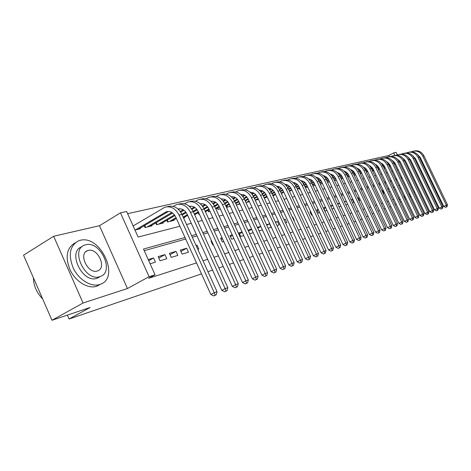 <?xml version="1.0" encoding="UTF-8"?>
<svg xmlns="http://www.w3.org/2000/svg" width="471" height="471" viewBox="0 0 471 471"><rect width="100%" height="100%" fill="white"/><g stroke="black" fill="none" stroke-linecap="round" stroke-linejoin="round"><path stroke-width="0.71" d="M389.37 156.578L388.852 155.495L393.662 152.898L396.093 152.363L397.294 154.882M201.506 273.881L69.06 319.026L90.114 307.486L51.975 320.268L23.55 255.194L53.659 236.271L83.061 303.006L127.453 288.529L149.077 276.701L120.464 212.845L126.646 211.491L138.121 237.06L179.91 226.239M127.453 288.529L99.469 225.715L53.659 236.271M99.469 225.715L120.464 212.845M388.852 155.495L127.635 213.687M395.051 204.661L396.182 204.09M400.191 202.071L401.245 201.535M405.201 199.539L406.196 199.039M410.094 197.072L411.024 196.601M51.975 320.268L83.061 303.006M399.926 188.471L400.998 188.147M394.498 190.107L395.64 189.76M388.84 188.659L387.633 189.012L388.946 191.779L390.153 191.414M383.2 190.319L382.458 190.537L383.788 193.334L384.53 193.11M377.424 192.021L378.766 194.847M365.249 198.921L363.983 195.983M358.943 200.823L359.656 200.611L358.266 197.667L357.554 197.873M352.473 202.771L353.815 202.371L352.414 199.386L351.066 199.786M345.832 204.779L347.68 204.22M339.008 206.834L340.963 206.245M331.996 208.947L334.069 208.323M325.508 207.317L323.595 207.876L325.072 211.032L326.98 210.46M318.202 209.465L316.883 209.854L318.378 213.051L319.697 212.656M310.695 211.679L310 211.885L311.514 215.123L312.208 214.911M302.971 213.952L304.502 217.231M293.851 220.446L294.287 220.316L292.732 216.972L292.297 217.096M285.544 222.948L286.774 222.577L285.202 219.186L283.966 219.551M276.977 225.532L279.062 224.903L277.472 221.464L275.382 222.082M268.146 228.194L271.137 227.293L269.524 223.807L266.533 224.691M259.044 230.937L262.424 229.919M249.654 233.763L253.215 232.692M242.035 231.903L238.997 232.798L240.687 236.471L243.713 235.553M232.209 234.799L229.942 235.465L231.65 239.191L233.91 238.514M222.053 237.79L220.611 238.214L222.341 242L223.778 241.564M211.561 240.881L211.002 241.046L212.751 244.891L213.316 244.72M197.826 249.389L198.821 249.088L197.037 245.161L196.042 245.45M182.136 254.116L188.488 252.203L186.681 248.211L180.311 250.089L182.136 254.116M171.267 257.396L177.832 255.417L175.995 251.355L169.419 253.298L171.267 257.396M160.04 260.775L166.816 258.732L164.962 254.611L158.162 256.613L160.04 260.775M133.481 225.75L133.087 225.845M134.977 230.048L140.405 228.7L140.152 228.141M144.261 225.715L145.086 227.54L151.992 225.827L151.75 225.291M155.73 222.954L156.519 224.708L163.201 223.048L162.972 222.536M166.828 220.281L167.588 221.959L174.064 220.357L173.84 219.863M183.578 217.996L184.585 217.749L184.367 217.272M198.097 212.733L198.78 214.228L199.351 214.087M207.894 210.366L208.553 211.809L210.013 211.444M217.396 208.07L218.032 209.454L220.334 208.883M226.628 205.833L227.24 207.169L230.331 206.404M236.383 204.909L240.01 204.008M245.956 202.53L249.395 201.682M255.235 200.234L258.279 199.474L258.114 199.121M264.231 198.003L266.362 197.473L266.203 197.131M272.962 195.836L274.222 195.524L274.069 195.188M281.44 193.734L281.882 193.628L281.729 193.304M291.785 190.031L292.297 191.043L291.808 190.013L289.488 191.303M299.456 189.271L298.991 188.276L299.444 189.271L300.157 189.095M305.997 186.575L306.45 187.535L307.793 187.205M312.838 184.909L313.28 185.845L315.223 185.362M320.339 184.09L322.447 183.566M327.492 182.318L329.482 181.824M334.451 180.593L336.335 180.128M341.228 178.915L342.482 178.326M347.828 177.279L348.44 176.855M367.451 171.603L368.057 172.262M372.844 170.284L373.179 170.991L373.933 170.802M378.119 168.995L378.443 169.69L379.673 169.383M384.106 168.282L385.272 167.994M389.647 166.911L390.742 166.634M185.015 237.502L143.496 249.035L155.053 274.793L148.642 278.296L196.525 262.9M203.019 260.81L207.646 259.327M214.011 257.278L218.397 255.871M224.632 253.863L228.788 252.527M234.911 250.56L238.85 249.294M244.855 247.363L248.588 246.162M254.481 244.266L258.02 243.13M263.807 241.27L267.163 240.192M272.85 238.361L276.024 237.343M281.611 235.547L284.625 234.576M290.118 232.815L292.968 231.897M298.367 230.16L301.069 229.289M306.38 227.581L308.941 226.763M314.169 225.079L316.589 224.302M321.728 222.648L324.024 221.912M329.082 220.287L331.254 219.586M336.235 217.985L338.29 217.325M343.194 215.747L345.137 215.123M349.971 213.569L351.802 212.98M356.565 211.45L358.296 210.896M362.988 209.389L364.625 208.859M369.246 207.375L370.789 206.881M375.346 205.415L376.8 204.944M381.292 203.501L382.664 203.06M387.091 201.635L388.381 201.223M392.749 199.816L393.962 199.427M398.272 198.044L399.408 197.679M403.665 196.313L404.73 195.965M397.024 179.798L395.94 180.105M391.619 181.317L390.465 181.641M386.085 182.866L384.854 183.213M380.421 184.455L379.108 184.82M374.61 186.086L373.22 186.475M368.658 187.752L367.18 188.17M362.552 189.466L360.986 189.907M356.294 191.22L354.634 191.685M349.871 193.022L348.11 193.516M343.277 194.87L341.416 195.394M336.512 196.766L334.54 197.32M329.559 198.715L327.475 199.298M322.417 200.717L320.209 201.335M315.075 202.777L312.75 203.431M307.528 204.891L305.067 205.58M299.768 207.069L297.166 207.799M291.779 209.307L289.035 210.078M283.554 211.614L280.657 212.427M275.088 213.987L272.032 214.847M266.356 216.436L263.136 217.337M257.366 218.956L253.963 219.91M248.087 221.558L244.502 222.565M238.52 224.243L234.735 225.303M228.641 227.01L224.643 228.129M218.438 229.872L214.223 231.055M207.894 232.827L203.443 234.075M196.99 235.883L192.298 237.201M185.715 239.044L144.232 250.678M150.108 263.772L155.442 262.164L153.558 257.967L148.212 259.545M251.561 229.1L247.987 230.148M260.787 226.38L257.407 227.375M332.608 205.221L330.536 205.833M339.526 203.184L337.566 203.76M346.256 201.199L344.407 201.747M394.345 187.034L393.197 187.376M399.714 185.456L398.637 185.768M362.117 218.991L360.45 219.704M355.729 221.311L353.904 221.935M349.105 223.566L347.18 224.225M342.305 225.886L340.268 226.58M335.323 228.27L333.168 229M328.14 230.713L325.861 231.491M320.757 233.233L318.349 234.052M313.162 235.818L310.619 236.689M305.349 238.485L302.665 239.398M297.301 241.229L294.469 242.194M289.011 244.055L286.021 245.073M280.469 246.963L277.319 248.04M271.667 249.966L268.34 251.102M262.588 253.062L259.074 254.258M253.221 256.253L249.512 257.519M243.548 259.55L239.633 260.881M233.557 262.953L229.424 264.361M223.23 266.474L218.874 267.958M212.551 270.113L207.952 271.685M67.347 315.117L69.06 319.026M399.155 199.898L400.291 199.527M404.536 198.138L405.602 197.791M409.788 196.425L410.783 196.101M399.108 199.798L400.167 199.262M404.118 197.261L405.107 196.76M409.005 194.788L409.935 194.317M413.779 192.368L414.651 191.933M414.627 191.885L413.691 192.18M408.84 194.435L409.764 193.964M155.053 274.793L149.077 276.701M373.733 213.11L372.302 213.834M367.998 216.012L366.479 216.784M390.965 206.663L389.682 207.093M385.278 208.571L383.912 209.03M379.443 210.525L377.995 211.008M394.833 155.353L393.662 152.898M186.54 224.526L191.273 223.301M197.773 221.617L202.253 220.457M208.629 218.809L212.88 217.708M219.133 216.089L223.16 215.047M229.3 213.457L233.116 212.468M239.138 210.908L242.759 209.972M248.676 208.441L252.103 207.552M257.92 206.045L261.17 205.209M266.886 203.725L269.96 202.93M275.582 201.476L278.496 200.723M284.025 199.292L286.786 198.574M292.22 197.166L294.834 196.489M300.18 195.106L302.659 194.464M307.922 193.104L310.265 192.498M315.446 191.155L317.666 190.584M322.765 189.26L324.866 188.718M329.888 187.417L331.872 186.905M336.818 185.627L338.696 185.138M343.565 183.878L345.343 183.419M350.141 182.177L351.819 181.741M356.547 180.517L358.131 180.11M362.794 178.903L364.283 178.515M368.881 177.326L370.283 176.961M374.822 175.789L376.141 175.447M380.615 174.288L381.851 173.97M386.267 172.822L387.433 172.521M391.79 171.397L392.879 171.114M397.177 170.002L398.201 169.737M401.804 177.284L400.792 177.567M396.523 178.756L395.44 179.057M391.113 180.258L389.959 180.576M385.578 181.794L384.342 182.136M379.903 183.372L378.59 183.737M374.086 184.985L372.696 185.374M368.128 186.64L366.65 187.052M362.022 188.335L360.45 188.771M355.752 190.078L354.092 190.537M349.323 191.862L347.563 192.351M342.723 193.699L340.863 194.217M335.953 195.577L333.974 196.124M328.993 197.514L326.903 198.091M321.846 199.498L319.638 200.11M314.498 201.535L312.167 202.183M306.939 203.637L304.478 204.32M299.173 205.792L296.571 206.516M291.178 208.017L288.429 208.777M282.941 210.302L280.045 211.108M274.469 212.656L271.408 213.504M265.732 215.082L262.506 215.977M256.73 217.584L253.327 218.526M247.446 220.163L243.854 221.158M237.867 222.824L234.075 223.872M227.982 225.568L223.978 226.681M217.767 228.406L213.546 229.577M207.211 231.338L202.76 232.574M196.301 234.364L191.603 235.671M401.168 178.368L402.093 177.891M148.718 260.675L153.558 257.967M158.804 258.037L164.962 254.611M170.037 254.67L175.995 251.355M180.905 251.402L186.681 248.211M196.136 245.656L197.037 245.161M211.532 242.218L212.044 241.941M221.129 239.345L222.442 238.632M230.443 236.554L232.497 235.435M239.48 233.851L242.241 232.35M248.441 231.126L251.685 229.371M257.761 228.147L260.84 226.492M266.798 225.268L269.524 223.807M275.564 222.483L277.472 221.464M284.078 219.792L285.202 219.186M292.338 217.178L292.732 216.972M310.365 212.662L311.001 212.327M317.236 210.614L318.443 209.978M323.942 208.612L325.685 207.693M330.836 206.475L332.732 205.48M337.801 204.267L339.591 203.325M344.578 202.118L346.273 201.229M351.183 200.034L352.414 199.386M357.613 198.003L358.266 197.667M382.729 191.096L383.406 190.743M387.892 189.56L388.999 188.989M393.403 187.817L394.457 187.275M398.802 186.11L399.785 185.603M135.365 229.948L166.192 211.82C170.137 210.767 173.316 212.503 175.73 217.031L210.843 294.481L214.287 292.738L179.057 215.094C175.442 208.335 170.69 205.727 164.803 207.264L133.14 225.956M138.339 229.212L168.435 211.444M215.117 295.235L213.74 295.929L216.218 294.811L215.117 295.235L214.287 292.738L217.043 291.696L181.941 214.399C178.338 207.664 173.599 205.068 167.723 206.604L167.064 206.757M217.043 291.696L216.218 294.811M213.74 295.929L210.843 294.481M33.394 277.731C33.547 285.638 36.638 292.709 42.661 298.944M80.058 240.363L78.651 240.793C69.843 245.556 68.036 254.646 73.235 268.064C78.757 279.75 91.121 287.304 99.628 284.543L100.305 284.307C120.541 277.76 100.435 234.346 80.058 240.363M75.154 242.848C66.582 247.864 64.939 256.983 70.214 270.207C75.784 281.723 88.018 289.07 96.467 286.321L100.317 284.307M99.793 276.801L96.879 278.332C82.384 283.677 66.988 251.308 81.848 246.816L82.042 246.698M85.663 244.79L84.727 245.079C69.885 249.548 85.322 281.999 99.799 276.671L100.358 276.483C114.948 271.826 100.288 240.316 85.663 244.79M97.279 270.99L97.68 270.854C107.111 267.875 97.574 247.463 88.171 250.442L87.606 250.619C78.074 253.516 87.93 274.322 97.279 270.99M178.044 209.03C181.847 208.217 184.885 209.96 187.158 214.246L221.753 290.36L225.167 288.635L190.449 212.339C186.887 205.692 182.183 203.136 176.348 204.661L173.181 206.369M147.111 227.04L171.85 212.486M149.99 226.321L172.633 213.022M178.58 209.53L179.904 208.765M225.962 291.096L224.596 291.779L227.028 290.689L225.962 291.096L225.167 288.635L227.829 287.628L193.24 211.662C189.689 205.05 184.997 202.501 179.174 204.025L178.591 204.155M144.803 225.397L145.698 227.387M227.829 287.628L227.028 290.689M224.596 291.779L221.753 290.36M189.383 206.38C193.086 205.709 196.024 207.434 198.197 211.556L232.297 286.374L235.677 284.667L201.464 209.672C197.95 203.142 193.298 200.634 187.511 202.147L184.491 203.755M158.486 224.22L174.458 214.876M180.252 211.479L183.237 209.736M161.27 223.531L174.929 215.547M180.723 212.162L184.002 210.243M189.86 206.822L190.99 206.174M236.442 287.092L235.094 287.769L237.472 286.698L236.442 287.092L235.677 284.667L238.249 283.695L204.161 209.018C200.658 202.518 196.018 200.022 190.249 201.529L189.736 201.641M156.225 222.665L157.079 224.567M238.249 283.695L237.472 286.698M235.094 287.769L232.297 286.374M200.352 203.825C203.955 203.284 206.798 204.991 208.877 208.953L242.494 282.518L245.844 280.828L212.121 207.093C208.653 200.675 204.049 198.214 198.315 199.71L195.424 201.235M169.489 221.488L176.03 217.684M181.883 214.276L185.798 211.997M191.491 208.682L194.246 207.081M172.186 220.822L176.354 218.397M182.212 214.994L186.263 212.639M191.95 209.336L195 207.564M200.77 204.208L201.712 203.672M246.58 283.224L245.238 283.895L247.575 282.841L246.58 283.224L245.844 280.828L248.335 279.892L214.729 206.463C211.273 200.069 206.681 197.62 200.958 199.115L200.516 199.215M167.276 220.016L168.1 221.835M248.335 279.892L247.575 282.841M245.238 283.895L242.494 282.518M210.967 201.358C214.47 200.934 217.219 202.624 219.215 206.439L252.362 278.791L255.676 277.119L222.43 204.602C219.009 198.285 214.452 195.871 208.765 197.355L206.01 198.797M183.166 217.102L187.352 214.676M193.092 211.349L196.76 209.23M202.359 205.986L204.897 204.514M183.478 217.785L187.664 215.365M193.41 212.038L197.219 209.836M202.807 206.604L205.633 204.967M211.32 201.676L212.097 201.247M256.383 279.48L255.058 280.145L257.349 279.115L256.383 279.48L255.676 277.119L258.09 276.212L224.955 203.99C221.547 197.702 217.001 195.294 211.332 196.772L210.949 196.86M258.09 276.212L257.349 279.115M255.058 280.145L252.362 278.791M221.246 198.98C224.655 198.656 227.31 200.334 229.224 204.002L261.911 275.176L265.197 273.527L232.415 202.189C229.036 195.971 224.526 193.605 218.891 195.071L216.254 196.442M194.335 214.07L198.297 211.779M203.931 208.535L207.364 206.551M212.868 203.378L215.206 202.035M194.635 214.729L198.603 212.445M204.243 209.195L207.817 207.134M213.31 203.972L215.93 202.465M221.535 199.233L222.153 198.897M265.874 275.853L264.561 276.512L266.81 275.5L265.874 275.853L265.197 273.527L267.534 272.644L234.858 201.594C231.491 195.406 226.998 193.045 221.376 194.511L221.058 194.582M267.534 272.644L266.81 275.5M264.561 276.512L261.911 275.176M231.208 196.678C234.517 196.454 237.09 198.108 238.921 201.635L271.161 271.685L274.416 270.048L242.082 199.845C238.75 193.734 234.287 191.403 228.7 192.857L226.174 194.158M205.132 211.143L208.894 208.989M214.417 205.815L217.631 203.972M223.048 200.864L225.191 199.633M205.421 211.779L209.183 209.624M214.723 206.451L218.079 204.526M223.478 201.429L225.897 200.04M231.432 196.872L231.897 196.625M275.07 272.344L273.763 272.997L275.977 272.002L275.07 272.344L274.416 270.048L276.677 269.194L244.455 199.274C241.128 193.187 236.683 190.867 231.108 192.315L230.849 192.374M198.426 212.545L199.151 214.134M276.677 269.194L275.977 272.002M273.763 272.997L271.161 271.685M240.864 194.452L240.869 194.452C244.078 194.317 246.563 195.948 248.317 199.345L280.121 268.293L283.354 266.674L251.455 197.579C248.164 191.562 243.748 189.271 238.214 190.714L235.794 191.95M215.583 208.329L219.15 206.292M224.567 203.195L227.575 201.476M232.904 198.432L234.864 197.308M215.865 208.941L219.433 206.904M224.867 203.802L228.017 202.006M233.322 198.974L235.559 197.696M241.017 194.588L241.34 194.423M283.978 268.947L282.688 269.589L284.855 268.611L283.978 268.947L283.354 266.674L285.544 265.85L253.751 197.025C250.472 191.032 246.068 188.753 240.546 190.19L240.34 190.231M208.188 210.196L208.883 211.726M285.544 265.85L284.855 268.611M282.688 269.589L280.121 268.293M250.231 192.298C253.345 192.245 255.747 193.858 257.437 197.125L288.811 265.008L292.014 263.407L260.54 195.383C257.296 189.46 252.927 187.211 247.434 188.635L245.12 189.807M219.663 209.053L220.257 208.712M225.703 205.615L229.077 203.696M234.393 200.67L237.207 199.068M242.459 196.077L244.249 195.059M225.974 206.204L229.353 204.284M234.693 201.247L237.643 199.569M242.865 196.601L244.926 195.43M292.615 265.65L291.337 266.286L293.468 265.32L292.615 265.65L292.014 263.407L294.139 262.606L262.771 194.841C259.533 188.942 255.176 186.704 249.701 188.123L249.542 188.159M217.661 207.917L218.332 209.383M294.139 262.606L293.468 265.32M291.337 266.286L288.811 265.008M259.315 190.213C262.335 190.237 264.655 191.821 266.274 194.97L297.242 261.823L300.416 260.239L269.359 193.245C266.15 187.417 261.829 185.203 256.383 186.616L254.163 187.729M228.824 206.781L230.154 206.027M235.5 202.995L238.697 201.182M243.919 198.22L246.545 196.731M251.714 193.805L253.345 192.88M235.765 203.566L238.974 201.747M244.214 198.78L246.981 197.214M252.12 194.305L254.016 193.228M300.998 262.447L299.727 263.077L301.817 262.135L300.998 262.447L300.416 260.239L302.476 259.462L271.52 192.721C268.323 186.916 264.013 184.714 258.579 186.122L258.473 186.145M226.857 205.703L227.499 207.11M302.476 259.462L301.817 262.135M299.727 263.077L297.242 261.823M268.134 188.194C271.06 188.288 273.304 189.848 274.858 192.88L305.42 258.726L308.57 257.16L277.914 191.179C274.746 185.433 270.466 183.26 265.073 184.656L262.942 185.715M237.725 204.573L239.745 203.431M245.002 200.463L248.023 198.756M253.151 195.859L255.606 194.476M260.699 191.597L262.17 190.767M245.256 201.017L248.299 199.298M253.445 196.395L256.03 194.935M261.093 192.08L262.83 191.096M309.123 259.344L307.869 259.968L309.924 259.038L309.123 259.344L308.57 257.16L310.566 256.407L280.015 190.667C276.86 184.944 272.585 182.783 267.204 184.173L267.145 184.19M235.788 203.549L236.413 204.897M310.566 256.407L309.924 259.038M307.869 259.968L305.42 258.726M276.701 186.239C279.533 186.392 281.699 187.929 283.195 190.855L313.362 255.724L316.483 254.175L286.221 189.165C283.095 183.507 278.856 181.37 273.51 182.754L271.467 183.767M246.374 202.43L249.047 200.923M254.21 198.02L257.066 196.413M262.106 193.575L264.396 192.286M269.418 189.466L270.743 188.718M248.494 201.906L249.294 201.453M254.458 198.55L257.343 196.931M262.394 194.087L264.814 192.727M269.801 189.925L271.39 189.03M317.018 256.33L315.77 256.948L317.795 256.036L317.018 256.33L316.483 254.175L318.425 253.445L288.264 188.677C285.143 183.036 280.916 180.905 275.582 182.289L275.564 182.289M318.425 253.445L317.795 256.036M315.77 256.948L313.362 255.724M285.026 184.338C287.763 184.55 289.853 186.063 291.29 188.883L321.081 252.809L324.166 251.279L294.293 187.217C291.202 181.635 287.01 179.533 281.711 180.905L279.745 181.871M255.182 200.116L258.067 198.503M263.148 195.653L265.838 194.14M270.796 191.361L272.927 190.166M277.878 187.393L279.067 186.728M256.842 199.834L258.308 199.015M263.383 196.166L266.115 194.641M271.084 191.856L273.339 190.59M278.255 187.841L279.697 187.028M324.684 253.404L323.447 254.016L325.437 253.115L324.684 253.404L324.166 251.279L326.056 250.566L296.277 186.734C293.197 181.182 289.017 179.086 283.73 180.446M326.056 250.566L325.437 253.115M323.447 254.016L321.081 252.809M293.115 182.501C295.764 182.766 297.778 184.249 299.156 186.963L328.575 249.977L331.637 248.458L302.135 185.315C299.085 179.822 294.928 177.75 289.677 179.11L287.793 180.028M264.09 197.685L266.822 196.154M271.82 193.363L274.358 191.944M279.232 189.218L281.216 188.117M286.097 185.386L287.157 184.797M264.961 197.82L267.057 196.654M272.05 193.864L274.628 192.421M279.515 189.695L281.623 188.518M286.468 185.815L287.775 185.085M332.137 250.56L330.913 251.167L332.867 250.284L332.137 250.56L331.637 248.458L333.468 247.764L304.066 184.85C301.028 179.386 296.895 177.32 291.667 178.656M333.468 247.764L332.867 250.284M330.913 251.167L328.575 249.977M300.981 180.711C303.542 181.023 305.485 182.489 306.809 185.097L335.858 247.222L338.896 245.721L309.765 183.472C306.745 178.056 302.635 176.019 297.425 177.361L295.611 178.238M272.733 195.33L275.323 193.887M280.239 191.149L282.629 189.819M287.428 187.146L289.265 186.122M294.081 183.437L295.017 182.919M272.956 195.812L275.547 194.37M280.463 191.632L282.9 190.278M287.704 187.599L289.671 186.51M294.446 183.849L295.629 183.195M339.379 247.799L338.16 248.394L340.091 247.522L339.379 247.799L338.896 245.721L340.68 245.044L311.637 183.019C308.646 177.638 304.554 175.606 299.373 176.913M340.68 245.044L340.091 247.522M338.16 248.394L335.858 247.222M308.629 178.98C311.101 179.333 312.974 180.77 314.251 183.29L342.947 244.543L345.955 243.054L317.177 181.676C314.198 176.337 310.124 174.329 304.961 175.659L303.218 176.495M281.122 193.057L283.583 191.691M288.417 189.006L290.666 187.758M295.388 185.132L297.095 184.19M301.846 181.547L302.665 181.094M281.34 193.522L283.801 192.156M288.635 189.472L290.937 188.194M295.664 185.574L297.489 184.561M302.199 181.947L303.259 181.359M346.421 245.108L345.214 245.703L347.109 244.843L346.421 245.108L345.955 243.054L347.686 242.4L319.002 181.241C316.047 175.942 312.008 173.934 306.88 175.224M347.686 242.4L347.109 244.843M345.214 245.703L342.947 244.543M316.076 177.296C318.461 177.691 320.268 179.104 321.487 181.523L349.841 241.935L352.82 240.463L324.395 179.934C321.446 174.664 317.413 172.686 312.297 174.011L310.619 174.806M289.276 190.849L291.608 189.56M296.365 186.928L298.473 185.757M303.13 183.184L304.702 182.312M309.394 179.716L310.101 179.321M296.577 187.381L298.744 186.18M303.401 183.608L305.096 182.666M309.741 180.099L310.689 179.575M353.268 242.494L352.078 243.083L353.945 242.235L353.268 242.494L352.82 240.463L354.51 239.827L326.168 179.504C323.253 174.288 319.261 172.309 314.181 173.575M354.51 239.827L353.945 242.235M352.078 243.083L349.841 241.935M323.324 175.659C325.626 176.089 327.363 177.473 328.534 179.804L356.547 239.403L359.503 237.943L331.419 178.232C328.505 173.034 324.513 171.091 319.438 172.398L317.825 173.157M297.201 188.712L299.409 187.493M304.089 184.909L306.068 183.82M310.654 181.288L312.108 180.487M316.742 177.932L317.336 177.602M297.401 189.154L299.609 187.935M304.295 185.35L306.338 184.226M310.919 181.694L312.491 180.829M317.077 178.297L317.913 177.838M359.938 239.945L358.755 240.528L360.592 239.698L359.938 239.945L359.503 237.943L361.145 237.325L333.144 177.814C330.271 172.674 326.321 170.726 321.287 171.968M361.145 237.325L360.592 239.698M358.755 240.528L356.547 239.403M330.383 174.07C332.597 174.535 334.269 175.889 335.399 178.132L363.082 236.931L366.008 235.488L338.255 176.578C335.376 171.45 331.419 169.536 326.391 170.832L324.837 171.556M304.902 186.646L306.992 185.492M311.608 182.954L313.456 181.936M317.978 179.451L319.309 178.715M323.883 176.195L324.384 175.924M305.102 187.069L307.192 185.915M311.802 183.378L313.721 182.324M318.237 179.845L319.691 179.045M324.219 176.554L324.955 176.148M366.426 237.472L365.255 238.043L367.068 237.225L366.426 237.472L366.008 235.488L367.61 234.882L339.938 176.172C337.101 171.108 333.191 169.189 328.21 170.408M367.61 234.882L367.068 237.225M365.255 238.043L363.082 236.931M337.254 172.527L340.068 173.887L341.864 176.077L369.441 234.529L372.343 233.098L344.913 174.971C342.07 169.907 338.149 168.017 333.162 169.301L331.666 169.996M312.391 184.638L314.375 183.549M318.914 181.058L320.645 180.11M325.102 177.661L326.326 176.99M330.842 174.511L331.243 174.294M312.585 185.05L314.563 183.961M319.108 181.47L320.91 180.481M325.355 178.044L326.697 177.308M331.172 174.853L331.802 174.511M372.749 235.058L371.584 235.63L373.368 234.817L372.749 235.058L372.343 233.098L373.903 232.509L346.55 174.57C343.753 169.578 339.885 167.682 334.952 168.889M373.903 232.509L373.368 234.817M371.584 235.63L369.441 234.529M343.954 171.02L346.656 172.38L348.381 174.505L375.64 232.185L378.513 230.766L351.401 173.399C348.587 168.406 344.707 166.546 339.762 167.817L338.319 168.483M314.451 185.55L315.134 185.18M319.679 182.689L321.558 181.665M326.026 179.215L327.645 178.332M332.037 175.924L333.156 175.318M337.619 172.869L337.931 172.704M319.868 183.089L321.746 182.065M326.22 179.616L327.904 178.697M332.291 176.295L333.527 175.618M337.942 173.204L338.478 172.91M378.902 232.703L377.754 233.269L379.514 232.474L378.902 232.703L378.513 230.766L380.032 230.195L353.003 173.01C350.236 168.088 346.409 166.222 341.522 167.405M380.032 230.195L379.514 232.474M377.754 233.269L375.64 232.185M350.489 169.56L352.744 170.649L354.74 172.975L381.675 229.901L384.53 228.5L357.73 171.868C354.946 166.94 351.101 165.103 346.197 166.363L344.807 166.999M321.081 183.908L322.299 183.243M326.774 180.799L328.546 179.834M332.95 177.426L334.457 176.607M338.79 174.241L339.809 173.687M326.956 181.188L328.729 180.222M331.419 178.232L334.716 176.955M339.043 174.594L340.174 173.976M344.537 171.597L344.984 171.356M384.907 230.413L383.765 230.973L385.496 230.189L384.907 230.413L384.53 228.5L386.008 227.94L359.285 171.491C356.553 166.64 352.767 164.797 347.928 165.957M386.008 227.94L385.496 230.189M383.765 230.973L381.675 229.901M356.853 168.135L359.026 169.224L360.933 171.479L387.562 227.676L390.394 226.286L363.895 170.378C361.139 165.509 357.33 163.702 352.473 164.95L351.13 165.556M327.551 182.306L329.27 181.37M333.686 178.962L335.358 178.05M339.697 175.689L341.092 174.929M345.373 172.598L346.291 172.098M329.141 181.906L329.447 181.741M333.862 179.339L335.535 178.427M339.885 176.066L341.351 175.265M345.62 172.945L346.656 172.38M350.966 170.031L351.325 169.837M390.759 228.182L389.623 228.735L391.336 227.964L390.759 228.182L390.394 226.286L391.837 225.739L365.414 170.007C362.717 165.221 358.973 163.402 354.174 164.55M391.837 225.739L391.336 227.964M389.623 228.735L387.562 227.676M363.064 166.752L367.168 170.396L393.309 225.503L396.111 224.131L369.912 168.924C367.186 164.114 363.412 162.33 358.59 163.572L357.295 164.149M334.386 180.458L336.064 179.545M340.409 177.184L341.993 176.325M346.262 173.999L347.563 173.299M351.784 171.002L352.614 170.555M335.417 180.352L336.235 179.91M340.586 177.549L342.17 176.69M346.45 174.364L347.816 173.622M352.031 171.338L352.967 170.826M396.464 226.003L395.34 226.551L397.024 225.786L396.464 226.003L396.111 224.131L397.518 223.595L371.389 168.565C368.728 163.843 365.019 162.048 360.268 163.172M397.518 223.595L397.024 225.786M395.34 226.551L393.309 225.503M369.129 165.409L373.061 168.959L398.908 223.389L401.686 222.024L375.776 167.505C373.079 162.754 369.341 160.994 364.566 162.224L363.312 162.783M341.092 178.633L342.682 177.773M346.968 175.447L348.458 174.641M352.667 172.362L353.868 171.709M358.037 169.448L358.778 169.048M341.54 178.833L342.847 178.126M347.133 175.807L348.628 174.994M352.85 172.71L354.121 172.021M358.278 169.772L359.132 169.307M402.028 223.878L400.915 224.42L402.575 223.666L402.028 223.878L401.686 222.024L403.064 221.505L377.218 167.152C374.592 162.495 370.918 160.723 366.214 161.83M403.064 221.505L402.575 223.666M400.915 224.42L398.908 223.389M347.633 176.86L349.129 176.048M353.356 173.764L354.757 173.004M358.908 170.761L360.021 170.161M364.136 167.935L364.795 167.582M347.792 177.202L349.294 176.395M353.521 174.111L354.934 173.346M359.09 171.103L360.268 170.467M364.371 168.247L365.137 167.835M375.046 164.096L378.808 167.558L404.371 221.323L407.132 219.969L381.504 166.116C378.837 161.429 375.134 159.693 370.394 160.911L369.187 161.441M407.456 221.806L406.355 222.341L407.992 221.6L407.456 221.806L407.132 219.969L408.469 219.462L382.911 165.774C380.315 161.182 376.682 159.428 372.013 160.523M408.469 219.462L407.992 221.6M406.355 222.341L404.371 221.323M354.004 175.135L355.417 174.376M359.585 172.127L360.898 171.415M364.99 169.207L366.014 168.653M370.082 166.463L370.659 166.151M354.163 175.471L355.576 174.712M359.744 172.463L361.074 171.744M365.172 169.536L366.267 168.948M370.318 166.763L371.001 166.393M380.821 162.819L384.418 166.192L409.711 219.303L412.443 217.967L387.091 164.768C384.454 160.134 380.78 158.421 376.082 159.628L374.916 160.14M412.761 219.78L411.666 220.316L413.285 219.58L412.761 219.78L412.443 217.967L413.75 217.472L388.469 164.432C385.902 159.899 382.305 158.168 377.683 159.245M413.75 217.472L413.285 219.58M411.666 220.316L409.711 219.303M360.215 173.463L361.545 172.745M365.661 170.531L366.891 169.866M370.93 167.694L371.872 167.187M375.887 165.027L376.388 164.756M360.374 173.787L361.704 173.075M365.814 170.861L367.068 170.19M371.107 168.012L372.114 167.47M376.117 165.321L376.723 164.991M386.461 161.571L389.9 164.862L414.916 217.337L417.63 216.006L392.549 163.443C389.935 158.868 386.302 157.179 381.64 158.374L380.515 158.862M417.936 217.808L416.853 218.338L418.442 217.614L417.936 217.808L417.63 216.006L418.907 215.53L393.891 163.119C391.354 158.645 387.798 156.931 383.211 157.997M418.907 215.53L418.442 217.614M416.853 218.338L414.916 217.337M366.279 171.833L367.533 171.156M371.584 168.977L372.738 168.359M376.723 166.222L377.583 165.757M381.551 163.625L381.981 163.396M366.426 172.15L367.68 171.479M371.737 169.301L372.914 168.671M376.9 166.528L377.824 166.033M381.775 163.908L382.311 163.62M391.972 160.358L395.251 163.555L420.002 215.412L422.693 214.099L397.877 162.154C395.293 157.632 391.689 155.966 387.068 157.149L385.979 157.62M422.987 215.877L421.916 216.401L423.488 215.689L422.987 215.877L422.693 214.099L423.941 213.628L399.19 161.836C396.682 157.414 393.161 155.73 388.616 156.778M423.941 213.628L423.488 215.689M421.916 216.401L420.002 215.412M372.19 170.249L373.368 169.613M377.371 167.47L378.443 166.893M382.375 164.785L383.158 164.367M387.085 162.26L387.439 162.071M372.337 170.555L373.515 169.925M377.518 167.782L378.619 167.193M382.552 165.085L383.4 164.626M387.303 162.536L387.768 162.289M397.353 159.18L400.48 162.283L424.972 213.534L427.639 212.233L403.088 160.894C400.527 156.425 396.959 154.776 392.372 155.954L391.319 156.407M427.927 213.993L426.861 214.511L428.416 213.805L427.927 213.993L427.639 212.233L428.857 211.773L404.371 160.587C401.893 156.219 398.401 154.553 393.897 155.583M428.857 211.773L428.416 213.805M426.861 214.511L424.972 213.534M377.96 168.7L379.067 168.106M383.017 165.998L384.012 165.462M387.892 163.384L388.604 163.007M392.484 160.929L392.779 160.776M378.101 169.007L379.214 168.412M383.158 166.298L384.189 165.751M388.069 163.672L388.846 163.26M392.702 161.194L393.097 160.988M402.617 158.026L405.59 161.035L429.829 211.697L432.472 210.407L408.174 159.663C405.643 155.247 402.104 153.617 397.553 154.782L396.541 155.218M432.755 212.15L431.695 212.662L433.226 211.968L432.755 212.15L432.472 210.407L433.667 209.96L409.429 159.363C406.979 155.047 403.523 153.405 399.061 154.423M433.667 209.96L433.226 211.968M431.695 212.662L429.829 211.697M383.588 167.199L384.63 166.64M388.528 164.562L389.452 164.067M393.285 162.018L393.927 161.677M383.73 167.493L384.772 166.94M388.669 164.856L389.629 164.35M393.456 162.301L394.162 161.924M397.977 159.887L398.307 159.716M407.762 156.902L410.582 159.822L434.58 209.901L437.2 208.624L413.149 158.462C410.641 154.094 407.132 152.486 402.623 153.64L401.639 154.058M437.471 210.349L436.417 210.861L437.936 210.172L437.471 210.349L437.2 208.624L438.366 208.182L414.38 158.162C411.954 153.905 408.528 152.28 404.106 153.281M438.366 208.182L437.936 210.172M436.417 210.861L434.58 209.901M384.483 168.188L385.19 167.811M389.087 165.733L390.065 165.215M393.915 163.16L394.769 162.707M398.554 160.688L399.125 160.387M389.229 166.022L390.206 165.504M394.05 163.449L394.939 162.978M398.719 160.964L399.355 160.623M412.796 155.813L415.469 158.627L439.219 208.147L441.822 206.881L418.018 157.285C415.534 152.963 412.054 151.379 407.58 152.522L406.626 152.922M442.081 208.588L441.039 209.095L442.534 208.412L442.081 208.588L441.822 206.881L442.958 206.451L419.214 156.996C416.817 152.787 413.426 151.179 409.046 152.168M442.958 206.451L442.534 208.412M441.039 209.095L439.219 208.147M389.635 166.875L390.612 166.357M394.462 164.308L395.375 163.82M399.173 161.8L399.961 161.382M403.7 159.392L404.206 159.121M394.592 164.591L395.51 164.102M399.308 162.083L400.132 161.641M403.865 159.657L404.436 159.351M417.718 154.741L420.244 157.467L443.759 206.433L446.337 205.179L422.775 156.131C420.315 151.862 416.864 150.296 412.425 151.432L411.507 151.815M446.59 206.869L445.554 207.37L447.032 206.698L446.59 206.869L446.337 205.179L447.45 204.755L423.947 155.848C421.574 151.691 418.213 150.102 413.868 151.079M447.45 204.755L447.032 206.698M445.554 207.37L443.759 206.433M165.25 212.274L168.171 211.591M179.057 215.094L181.941 214.399M178.279 209.242L179.604 208.93M190.449 212.339L193.24 211.662M189.625 206.598L190.661 206.357M201.464 209.672L204.161 209.018M200.593 204.043L201.358 203.861M212.121 207.093L214.729 206.463M211.202 201.57L211.715 201.447M222.43 204.602L224.955 203.99M232.415 202.189L234.858 201.594M242.082 199.845L244.455 199.274M251.455 197.579L253.751 197.025M260.54 195.383L262.771 194.841M269.359 193.245L271.52 192.721M277.914 191.179L280.015 190.667M286.221 189.165L288.264 188.677M294.293 187.217L296.277 186.734M302.135 185.315L304.066 184.85M309.765 183.472L311.637 183.019M317.177 181.676L319.002 181.241M324.395 179.934L326.168 179.504M338.255 176.578L339.938 176.172M344.913 174.971L346.55 174.57M351.401 173.399L353.003 173.01M357.73 171.868L359.285 171.491M363.895 170.378L365.414 170.007M369.912 168.924L371.389 168.565M375.776 167.505L377.218 167.152M381.504 166.116L382.911 165.774M387.091 164.768L388.469 164.432M392.549 163.443L393.891 163.119M397.877 162.154L399.19 161.836M403.088 160.894L404.371 160.587M408.174 159.663L409.429 159.363M413.149 158.462L414.38 158.162M418.018 157.285L419.214 156.996M422.775 156.131L423.947 155.848M166.192 211.82L167.694 211.473M85.916 251.632L87.606 250.619M97.438 278.143L100.358 276.483M100.305 284.307L97.144 286.091M178.079 209.059L179.204 208.794M189.424 206.416L190.337 206.204M200.393 203.866L201.099 203.702M211.008 201.4L211.52 201.276M221.282 199.009L221.611 198.933"/></g></svg>
